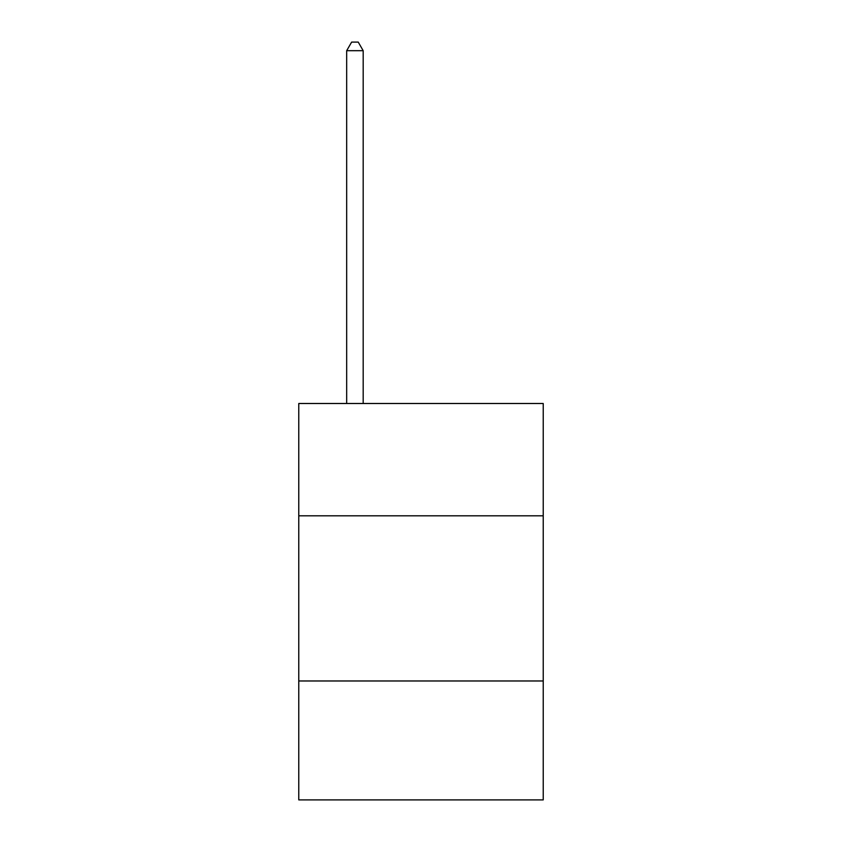 <?xml version="1.0" encoding="UTF-8"?>
<svg xmlns="http://www.w3.org/2000/svg" width="842" height="842" viewBox="0 0 842 842"><rect width="100%" height="100%" fill="white"/><g stroke="black" fill="none" stroke-linecap="round" stroke-linejoin="round"><path stroke-width="1.26" d="M543.227 515.809L543.227 403.497L298.773 403.497L298.773 515.809L543.227 515.809L543.227 799.9L298.773 799.9L298.773 515.809M543.227 680.978L298.773 680.978M363.186 403.497L363.186 50.688L346.672 50.688L346.672 403.497M346.672 50.688L351.63 42.1L358.239 42.1L363.186 50.688"/></g></svg>

